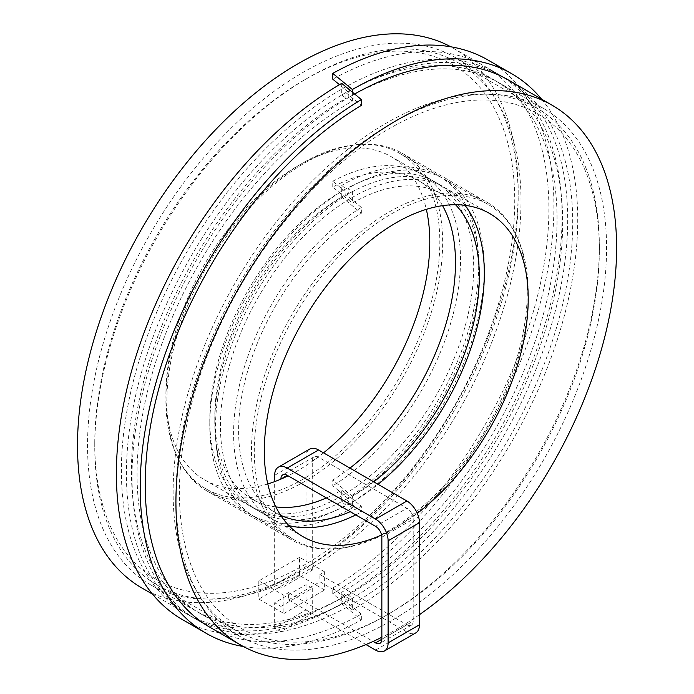 <?xml version="1.0" encoding="UTF-8"?>
<svg xmlns="http://www.w3.org/2000/svg" width="694" height="694" viewBox="0 0 694 694"><rect width="100%" height="100%" fill="white"/><g stroke="black" fill="none" stroke-linecap="round" stroke-linejoin="round"><path stroke-width="0.52" stroke-dasharray="3.47 2.6" d="M389.369 211.835A195.023 112.602 -60 0 1 486.884 202.18A195.023 112.602 -60 0 1 516.778 358.46A195.023 112.602 -60 0 1 389.369 530.311A195.023 112.602 -60 0 1 291.853 539.975A195.023 112.602 -60 0 1 261.959 383.695A195.023 112.602 -60 0 1 389.369 211.835M304.744 162.977A195.023 112.602 -60 0 1 402.26 153.322A195.023 112.602 -60 0 1 432.154 309.602A195.023 112.602 -60 0 1 304.744 481.463A195.023 112.602 -60 0 1 207.228 491.118A195.023 112.602 -60 0 1 177.334 334.838A195.023 112.602 -60 0 1 304.744 162.977M94.757 443.457A296.971 171.461 120 0 0 304.744 564.699A296.971 171.461 120 0 0 514.74 200.982A296.971 171.461 120 0 0 304.744 79.741A296.971 171.461 120 0 0 94.757 443.457L94.757 447.075A301.404 174.02 -60 0 1 307.876 77.936L307.876 77.936A301.404 174.02 -60 0 1 458.578 63.007A301.404 174.02 -60 0 1 521.003 200.982A301.404 174.02 -60 0 1 307.876 570.13A301.404 174.02 -60 0 1 157.182 585.051A301.404 174.02 -60 0 1 94.757 447.075M386.237 615.361A301.404 174.02 -60 0 1 235.535 630.291A301.404 174.02 -60 0 1 173.11 492.315A301.404 174.02 -60 0 1 386.237 123.168A301.404 174.02 -60 0 1 536.939 108.247A301.404 174.02 -60 0 1 599.356 246.223A301.404 174.02 -60 0 1 386.237 615.361L389.369 613.557A296.971 171.461 120 0 0 599.356 249.84A296.971 171.461 120 0 0 389.369 128.598A296.971 171.461 120 0 0 179.382 492.315A296.971 171.461 120 0 0 389.369 613.557M599.356 249.84L599.356 246.223M326.38 497.928A179.512 103.64 -60 0 0 341.726 490.146L341.726 501.727L345.855 505.128A193.695 111.829 -60 0 1 249.892 514.211A193.695 111.829 -60 0 1 220.033 359.57A193.695 111.829 -60 0 1 345.855 188.829L341.726 185.419L341.726 191.206A186.608 107.735 -60 0 1 435.034 181.967A186.608 107.735 -60 0 1 463.635 331.498A186.608 107.735 -60 0 1 341.726 495.932A186.608 107.735 -60 0 1 248.426 505.18A186.608 107.735 -60 0 1 219.825 355.649A186.608 107.735 -60 0 1 341.726 191.206L341.726 197.001A179.512 103.64 -60 0 0 224.457 355.189A179.512 103.64 -60 0 0 251.974 499.038L275.796 512.788A179.512 103.64 -60 0 1 247.489 371.646A179.512 103.64 -60 0 1 361.348 213.258L341.726 197.001M267.789 483.952A186.608 107.735 -60 0 1 204.548 479.84A186.608 107.735 -60 0 1 175.946 330.318A186.608 107.735 -60 0 1 297.847 165.875A186.608 107.735 -60 0 1 391.147 156.636A186.608 107.735 -60 0 1 426.324 209.345M323.534 452.861A186.608 107.735 -60 0 1 297.847 470.601A186.608 107.735 -60 0 1 288.088 475.824M142.053 588.096A311.597 179.902 120 0 0 297.847 572.663A311.597 179.902 120 0 0 501.415 298.073A311.597 179.902 120 0 0 453.65 48.389A311.597 179.902 120 0 0 450.788 46.793M341.726 83.358L341.726 94.939A304.51 175.808 -60 0 1 493.981 79.862A304.51 175.808 -60 0 1 540.661 323.864A304.51 175.808 -60 0 1 341.726 592.199L341.726 597.994A311.597 179.902 -60 0 1 185.931 613.427A311.597 179.902 -60 0 1 138.167 363.734A311.597 179.902 -60 0 1 341.726 89.153A311.597 179.902 -60 0 1 497.529 73.72A311.597 179.902 -60 0 1 545.293 323.413A311.597 179.902 -60 0 1 341.726 597.994L341.726 603.78L361.348 619.916A318.693 183.997 -60 0 1 243.325 646.504M302.862 162.977A193.695 111.829 120 0 0 176.328 333.667A193.695 111.829 120 0 0 206.014 488.88A193.695 111.829 120 0 0 302.862 479.285A193.695 111.829 120 0 0 429.404 308.604A193.695 111.829 120 0 0 399.709 153.391A193.695 111.829 120 0 0 302.862 162.977M302.862 569.765A304.51 175.808 120 0 0 501.797 301.43A304.51 175.808 120 0 0 455.117 57.42A304.51 175.808 120 0 0 302.862 72.506A304.51 175.808 120 0 0 103.935 340.841A304.51 175.808 120 0 0 150.615 584.842A304.51 175.808 120 0 0 302.862 569.765M275.856 506.898A179.512 103.64 -60 0 1 251.974 499.038M341.726 501.727A193.695 111.829 120 0 0 468.268 331.038A193.695 111.829 120 0 0 438.573 175.825A193.695 111.829 120 0 0 341.726 185.419M182.383 619.569A318.693 183.997 120 0 0 341.726 603.78M341.726 490.146L361.348 506.238A179.512 103.64 -60 0 1 350.201 511.686M280.714 515.33A179.512 103.64 -60 0 1 275.796 512.788M345.855 595.608A304.51 175.808 -60 0 1 194.494 610.182A304.51 175.808 -60 0 1 147.648 366.744A304.51 175.808 -60 0 1 345.855 98.348L345.855 92.562A311.597 179.902 120 0 0 143.016 367.204A311.597 179.902 120 0 0 190.945 616.324A311.597 179.902 120 0 0 345.855 601.394L345.855 595.608L341.726 592.199M341.726 94.939L345.855 98.348M345.855 505.128L345.855 499.333L361.348 512.033L361.348 506.238M361.348 213.258L361.348 207.463L345.855 194.615L345.855 188.829M361.348 207.463A186.608 107.735 120 0 0 242.857 372.105A186.608 107.735 120 0 0 272.248 518.93A186.608 107.735 120 0 0 288.877 525.592M355.788 514.905A186.608 107.735 120 0 0 361.348 512.033M345.855 499.333A186.608 107.735 -60 0 1 253.44 508.069A186.608 107.735 -60 0 1 224.665 359.11A186.608 107.735 -60 0 1 345.855 194.615M345.855 92.562L361.348 105.375M361.348 619.916L361.348 614.121A311.597 179.902 -60 0 1 209.753 627.176L196.584 619.577A311.597 179.902 120 0 0 352.387 604.144A311.597 179.902 120 0 0 555.946 329.563A311.597 179.902 120 0 0 508.181 79.871M361.348 614.121L345.855 601.394M465.006 205.32A186.608 107.735 120 0 0 445.687 188.117A186.608 107.735 120 0 0 352.387 197.365A186.608 107.735 120 0 0 230.477 361.8A186.608 107.735 120 0 0 259.079 511.331A186.608 107.735 120 0 0 352.387 502.092A186.608 107.735 120 0 0 378.065 484.343M381.579 534.953A186.608 107.735 120 0 0 396.265 527.423A186.608 107.735 120 0 0 417.294 513.334M419.454 614.676A311.597 179.902 -60 0 1 396.265 629.475A311.597 179.902 -60 0 1 381.847 637.257M354.634 94.02A311.597 179.902 120 0 0 352.387 95.304A311.597 179.902 120 0 0 148.82 369.885A311.597 179.902 120 0 0 196.584 619.577M391.251 214.012A193.695 111.829 -60 0 1 488.099 204.418A193.695 111.829 -60 0 1 517.785 359.631A193.695 111.829 -60 0 1 391.251 530.311A193.695 111.829 -60 0 1 294.403 539.906A193.695 111.829 -60 0 1 264.709 384.693A193.695 111.829 -60 0 1 391.251 214.012M373.762 481.862A179.512 103.64 120 0 1 352.387 496.297L352.387 507.878L348.258 504.469A193.695 111.829 120 0 0 474.08 333.727A193.695 111.829 120 0 0 444.221 179.087A193.695 111.829 120 0 0 348.258 188.169L352.387 191.57L352.387 203.151A179.512 103.64 120 0 1 442.139 194.259L418.317 180.509A179.512 103.64 120 0 0 332.764 187.059L352.387 203.151M352.387 92.163L352.387 101.098A304.51 175.808 120 0 0 153.452 369.434A304.51 175.808 120 0 0 200.132 613.435A304.51 175.808 120 0 0 352.387 598.358L352.387 609.939L332.764 593.717A318.693 183.997 120 0 0 537.555 312.647A318.693 183.997 120 0 0 487.908 59.979M391.251 620.792A304.51 175.808 -60 0 1 238.996 635.878A304.51 175.808 -60 0 1 192.316 391.867A304.51 175.808 -60 0 1 391.251 123.532A304.51 175.808 -60 0 1 543.497 108.455A304.51 175.808 -60 0 1 590.178 352.457A304.51 175.808 -60 0 1 391.251 620.792M455.498 204.713A179.512 103.64 120 0 0 442.139 194.259M352.387 507.878A193.695 111.829 -60 0 1 255.539 517.472A193.695 111.829 -60 0 1 225.845 362.259A193.695 111.829 -60 0 1 352.387 191.57M541.615 99.173A318.693 183.997 -60 0 1 550.325 359.83A318.693 183.997 -60 0 1 352.387 609.939M352.387 496.297L332.764 480.04A179.512 103.64 120 0 0 349.941 468.103M442.546 205.658A179.512 103.64 120 0 0 418.317 180.509M348.258 594.949A304.51 175.808 120 0 0 546.464 326.553A304.51 175.808 120 0 0 499.619 83.115A304.51 175.808 120 0 0 348.258 97.689L348.258 91.903A311.597 179.902 -60 0 1 503.167 76.973A311.597 179.902 -60 0 1 551.097 326.093A311.597 179.902 -60 0 1 348.258 600.735L348.258 594.949L352.387 598.358M352.387 101.098L348.258 97.689M348.258 504.469L348.258 498.682L332.764 485.835L332.764 480.04M332.764 187.059L332.764 181.264L348.258 193.956L348.258 188.169M332.764 181.264A186.608 107.735 -60 0 1 421.865 174.368A186.608 107.735 -60 0 1 451.256 321.192A186.608 107.735 -60 0 1 332.764 485.835M348.258 498.682A186.608 107.735 120 0 0 469.448 334.187A186.608 107.735 120 0 0 440.673 185.229A186.608 107.735 120 0 0 348.258 193.956M348.258 91.903L339.47 84.677M332.764 593.717L332.764 587.922A311.597 179.902 120 0 0 532.923 313.107A311.597 179.902 120 0 0 484.36 66.121A311.597 179.902 120 0 0 332.764 79.177M332.764 587.922L348.258 600.735M306.002 566.504L312.265 570.13L280.923 588.226L274.659 584.6L306.002 566.504L306.002 457.216A17.732 10.237 -120 0 1 309.671 449.096M365.964 644.553L288.583 599.876L288.583 592.641L373.103 641.438M406.918 624.774A8.866 5.118 -120 0 0 411.351 625.216A8.866 5.118 -120 0 0 413.19 621.156L381.847 639.252L406.918 624.774L319.925 574.545L319.925 581.789L406.918 632.008A17.732 10.237 -120 0 0 415.784 632.893M324.627 571.83L299.548 557.36L299.548 575.526L324.627 589.995L324.627 571.83L319.925 574.545M299.548 557.36L258.81 580.878L283.881 595.357L288.583 592.641M312.265 570.13L312.265 460.833A8.866 5.118 60 0 1 314.104 456.773A8.866 5.118 60 0 1 318.537 457.207L406.918 508.242L375.575 526.338M280.923 479.112L280.923 588.226M274.659 584.6L274.659 481.619M258.81 580.878L258.81 599.043L283.881 613.522L283.881 595.357M299.548 575.526L258.81 599.043M381.847 537.191L413.19 519.095L413.19 621.156M413.19 519.095A8.866 5.118 -120 0 0 406.918 508.242M288.583 599.876L319.925 581.789M283.881 613.522L324.627 589.995M280.923 606.391L312.265 588.295L306.002 584.669L274.659 602.765L280.923 606.391L280.923 631.653L312.265 613.557L312.265 588.295M306.002 584.669L306.002 609.939L274.659 628.035L274.659 602.765M306.002 609.939L312.265 613.557M280.923 631.653L274.659 628.035M312.265 460.833L318.537 457.207M274.659 475.303L306.002 457.216M375.575 650.105L406.918 632.008M402.26 153.322L486.884 202.18M304.744 79.741L307.876 77.936M157.182 585.051L235.535 630.291M207.228 491.118L291.853 539.975M458.578 63.007L536.939 108.247M391.147 156.636L435.034 181.967M152.498 594.125L185.931 613.427M206.014 488.88L249.892 514.211M455.117 57.42L493.981 79.862M204.548 479.84L248.426 505.18M453.65 48.389L497.529 73.72M399.709 153.391L438.573 175.825M150.615 584.842L194.494 610.182M253.44 508.069L272.248 518.93M190.945 616.324L209.753 627.176M302.966 536.662L259.079 511.331M488.099 204.418L444.221 179.087M238.996 635.878L200.132 613.435M489.565 213.457L445.687 188.117M294.403 539.906L255.539 517.472M543.497 108.455L499.619 83.115M440.673 185.229L421.865 174.368M503.167 76.973L484.36 66.121M411.351 625.216L380.008 643.312M314.104 456.773L282.762 474.87"/><path stroke-width="1.04" d="M426.324 209.345A186.608 107.735 -60 0 1 323.534 452.861M450.788 46.793A311.597 179.902 120 0 0 297.847 63.822A311.597 179.902 120 0 0 94.289 338.403A311.597 179.902 120 0 0 142.053 588.096L152.498 594.125M288.088 475.824A186.608 107.735 -60 0 1 267.789 483.952M326.38 497.928A179.512 103.64 -60 0 1 275.856 506.898M341.726 83.358A318.693 183.997 120 0 0 133.534 364.194A318.693 183.997 120 0 0 182.383 619.569L206.205 633.318A318.693 183.997 -60 0 1 156.558 380.65A318.693 183.997 -60 0 1 361.348 99.58L341.726 83.358M350.201 511.686A179.512 103.64 -60 0 1 280.714 515.33M243.325 646.504A318.693 183.997 -60 0 1 206.205 633.318M288.877 525.592A186.608 107.735 120 0 0 355.788 514.905M381.847 637.257A311.597 179.902 -60 0 1 240.462 644.908L209.753 627.176A311.597 179.902 -60 0 1 161.19 380.191A311.597 179.902 -60 0 1 361.348 105.375L361.348 99.58M417.294 513.334A186.608 107.735 120 0 0 521.819 349.438A186.608 107.735 120 0 0 489.565 213.457A186.608 107.735 120 0 0 396.265 222.696A186.608 107.735 120 0 0 274.356 387.131A186.608 107.735 120 0 0 302.966 536.662A186.608 107.735 120 0 0 381.579 534.953M240.462 644.908A311.597 179.902 -60 0 1 192.698 395.224A311.597 179.902 -60 0 1 396.265 120.635A311.597 179.902 -60 0 1 552.06 105.202A311.597 179.902 -60 0 1 603.988 339.965A311.597 179.902 -60 0 1 419.454 614.676M552.06 105.202L508.181 79.871A311.597 179.902 120 0 0 354.634 94.02M378.065 484.343A186.608 107.735 120 0 0 465.006 205.32M373.762 481.862A179.512 103.64 120 0 0 455.498 204.713M511.73 73.729L487.908 59.979A318.693 183.997 120 0 0 332.764 73.382L352.387 89.517A318.693 183.997 -60 0 1 511.73 73.729A318.693 183.997 -60 0 1 541.615 99.173M352.387 89.517L352.387 92.163M349.941 468.103A179.512 103.64 120 0 0 442.546 205.658M339.47 84.677L332.764 79.177L332.764 73.382M373.103 641.438L375.575 642.87L381.847 639.252A8.866 5.118 60 0 1 380.008 643.312A8.866 5.118 60 0 1 375.575 642.87M280.923 478.929A8.866 5.118 60 0 1 282.762 474.87A8.866 5.118 60 0 1 287.195 475.303L280.923 479.112M274.659 481.619L274.659 475.303A17.732 10.237 -120 0 1 278.329 467.192L309.671 449.096A17.732 10.237 -120 0 1 318.537 449.972L406.918 500.999L375.575 519.095L287.195 468.068A17.732 10.237 -120 0 0 278.329 467.192M365.964 644.553L375.575 650.105A17.732 10.237 -120 0 0 384.441 650.981A17.732 10.237 -120 0 0 388.111 642.87L388.111 540.808A17.732 10.237 -120 0 0 375.575 519.095M287.195 475.303L375.575 526.338A8.866 5.118 60 0 1 381.847 537.191L381.847 639.252M384.441 650.981L415.784 632.893A17.732 10.237 -120 0 0 419.454 624.774L419.454 522.712A17.732 10.237 -120 0 0 406.918 500.999M287.195 468.068L318.537 449.972M388.111 540.808L419.454 522.712M388.111 642.87L419.454 624.774"/></g></svg>

